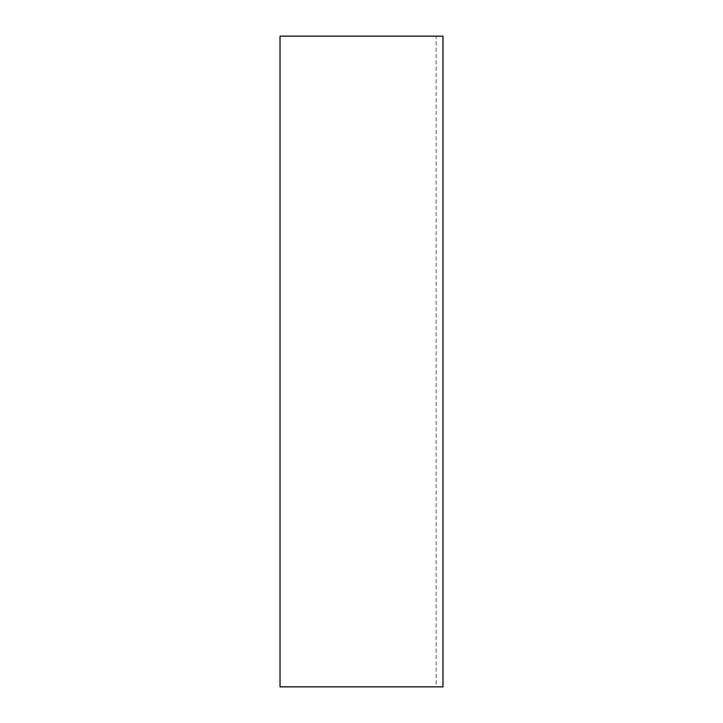 <?xml version="1.0" encoding="UTF-8"?>
<svg xmlns="http://www.w3.org/2000/svg" width="723" height="723" viewBox="0 0 723 723"><rect width="100%" height="100%" fill="white"/><g stroke="black" fill="none" stroke-linecap="round" stroke-linejoin="round"><path stroke-width="0.54" stroke-dasharray="3.62 2.71" d="M436.195 36.15L442.973 36.15L436.195 36.15L436.195 686.85L442.973 686.85L442.973 36.15L280.027 36.15L280.027 686.85L436.195 686.85"/><path stroke-width="1.08" d="M442.973 686.85L442.973 36.15L280.027 36.15L280.027 686.85L442.973 686.85"/></g></svg>
